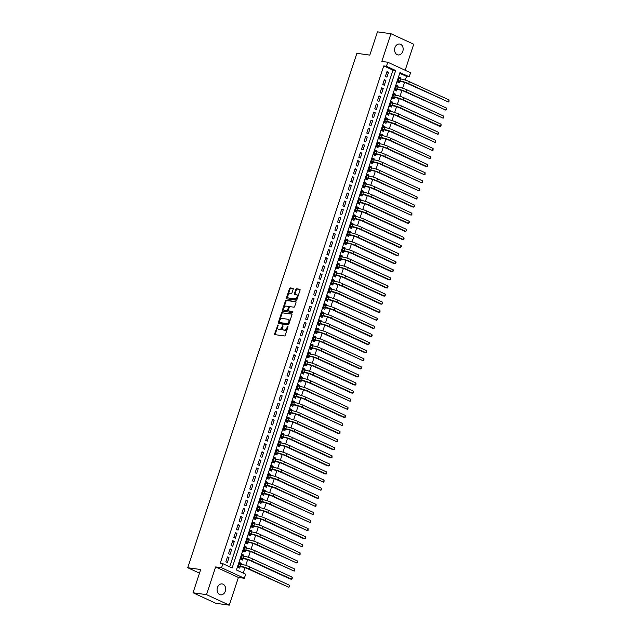 <?xml version="1.0" encoding="UTF-8"?>
<svg xmlns="http://www.w3.org/2000/svg" width="637" height="637" viewBox="0 0 637 637"><rect width="100%" height="100%" fill="white"/><g stroke="black" fill="none" stroke-linecap="round" stroke-linejoin="round"><path stroke-width="0.96" d="M277.963 324.838L274.635 333.772A0.844 0.518 -65.2 0 0 274.905 334.64L284.428 335.954A0.844 0.518 -65.2 0 0 285.217 335.237L287.996 326.805L287.805 326.192L286.897 327.792A2.699 1.664 -65.2 0 1 284.365 330.093L283.569 329.99A2.699 1.664 -65.2 0 1 283.274 329.902A2.699 1.664 -65.2 0 1 282.709 327.211L282.884 325.515L281.968 327.107A2.699 1.664 -65.2 0 1 279.444 329.417L278.648 329.305A2.699 1.664 -65.2 0 1 278.353 329.218A2.699 1.664 -65.2 0 1 277.788 326.534L277.963 324.838M278.178 325.34L275.248 334.059A0.844 0.518 -65.2 0 0 275.24 334.688M288.02 326.693L287.51 328.071L286.897 327.792M283.099 326.017L282.589 327.394L281.968 327.107M394.932 47.664A5.51 4.268 97.9 0 0 398.125 54.941A5.51 4.268 97.9 0 0 402.815 51.302A5.51 4.268 97.9 0 0 399.63 44.025A5.51 4.268 97.9 0 0 394.932 47.664M217.424 587.561A5.51 4.268 97.9 0 0 220.609 594.831A5.51 4.268 97.9 0 0 225.307 591.2A5.51 4.268 97.9 0 0 222.122 583.922A5.51 4.268 97.9 0 0 217.424 587.561M293.203 289.158A0.844 0.518 -65.2 0 0 292.94 288.29L290.265 287.916A0.844 0.518 -65.2 0 0 289.477 288.641L286.395 298.005A0.844 0.518 -65.2 0 0 286.666 298.872L296.189 300.194A0.844 0.518 -65.2 0 0 296.977 299.47L300.059 290.106A0.844 0.518 -65.2 0 0 299.788 289.238L296.563 288.792A0.844 0.518 -65.2 0 0 295.775 289.509L294.453 293.522A0.844 0.518 -65.2 0 0 294.724 294.39L296.324 294.605A2.261 1.393 -65.2 0 1 296.571 294.676A2.261 1.393 -65.2 0 1 296.969 297.121A2.261 1.393 -65.2 0 1 294.923 298.857L288.657 297.989A2.261 1.393 -65.2 0 1 288.41 297.917A2.261 1.393 -65.2 0 1 288.012 295.472A2.261 1.393 -65.2 0 1 290.05 293.745L291.101 293.888A0.844 0.518 -65.2 0 0 291.889 293.163L293.203 289.158M386.436 66.28L387.766 62.235L410.547 72.745L409.217 76.79L399.98 72.53L236.431 569.964L245.667 574.224L244.337 578.269L221.557 567.75L222.886 563.713L232.123 567.973L395.673 70.54L386.436 66.28L383.737 65.906L220.195 563.339L222.886 563.713M193.043 592.776L206.515 594.639L229.296 605.15L215.824 603.287L193.043 592.776L200.687 569.518L187.748 567.734L356.879 53.317L369.818 55.101L377.462 31.85L390.943 33.713L381.834 61.415L387.766 62.235M229.296 605.15L238.405 577.448L215.625 566.938L206.515 594.639M215.625 566.938L221.557 567.75M282.143 312.608A0.844 0.518 -65.2 0 0 281.355 313.332L278.273 322.696A0.844 0.518 -65.2 0 0 278.544 323.564L288.067 324.886A0.844 0.518 -65.2 0 0 288.864 324.161L291.945 314.789A0.844 0.518 -65.2 0 0 291.674 313.93L282.764 312.894A0.844 0.518 -65.2 0 0 281.976 313.611L278.895 322.983A0.844 0.518 -65.2 0 0 278.879 323.612M282.334 310.354L285.416 300.983A0.844 0.518 -65.2 0 1 286.204 300.266L295.735 301.58A0.844 0.518 -65.2 0 1 295.998 302.448L294.684 306.453A0.844 0.518 -65.2 0 1 293.888 307.177L290.026 306.644A0.844 0.518 -65.2 0 0 289.238 307.368L288.362 310.028A0.844 0.518 -65.2 0 0 288.633 310.888L292.717 311.469L292.287 312.56L282.605 311.222A0.844 0.518 -65.2 0 1 282.334 310.354L282.955 310.641L286.029 301.269L285.416 300.983M405.164 70.261L413.724 44.224L390.943 33.713M400.554 78.94L400.856 78.001L399.16 77.762M400.856 78.001L399.319 77.284L397.727 82.141L399.264 82.85L399.725 81.432M397.894 87.022L398.197 86.083L396.501 85.852M398.197 86.083L396.66 85.374L395.067 90.231L396.604 90.94L397.066 89.522M395.235 95.112L395.537 94.172L393.841 93.942M395.537 94.172L394 93.464L392.408 98.321L393.945 99.03L394.407 97.612M392.575 103.202L392.878 102.262L391.182 102.031M392.878 102.262L391.341 101.554L389.748 106.403L391.285 107.12L391.747 105.702M389.916 111.292L390.218 110.352L388.522 110.113M390.218 110.352L388.681 109.644L387.089 114.493L388.626 115.201L389.096 113.792M387.256 119.382L387.559 118.442L385.871 118.203M387.559 118.442L386.022 117.726L384.43 122.583L385.966 123.291L386.436 121.874M384.597 127.464L384.907 126.524L383.211 126.293M384.907 126.524L383.363 125.815L381.77 130.673L383.307 131.381L383.777 129.964M381.937 135.554L382.248 134.614L380.552 134.383M382.248 134.614L380.703 133.905L379.111 138.762L380.647 139.471L381.117 138.054M379.278 143.644L379.588 142.704L377.892 142.473M379.588 142.704L378.044 141.995L376.451 146.844L377.988 147.561L378.458 146.144M376.618 151.733L376.929 150.794L375.233 150.555M376.929 150.794L375.384 150.085L373.792 154.934L375.328 155.643L375.798 154.234M373.959 159.823L374.269 158.884L372.573 158.645M374.269 158.884L372.725 158.167L371.132 163.024L372.669 163.733L373.139 162.316M371.299 167.905L371.61 166.974L369.914 166.735M371.61 166.974L370.065 166.257L368.473 171.114L370.009 171.823L370.479 170.405M368.64 175.995L368.95 175.056L367.254 174.825M368.95 175.056L367.406 174.347L365.813 179.204L367.35 179.913L367.82 178.495M365.98 184.085L366.291 183.145L364.595 182.915M366.291 183.145L364.746 182.437L363.154 187.286L364.69 188.003L365.16 186.585M363.321 192.175L363.631 191.235L361.935 190.996M363.631 191.235L362.087 190.527L360.494 195.376L362.031 196.085L362.501 194.675M360.661 200.265L360.972 199.325L359.276 199.086M360.972 199.325L359.427 198.609L357.835 203.466L359.372 204.174L359.841 202.757M358.002 208.347L358.312 207.415L356.616 207.176M358.312 207.415L356.768 206.699L355.175 211.556L356.712 212.264L357.182 210.847M355.342 216.437L355.653 215.497L353.957 215.266M355.653 215.497L354.108 214.788L352.516 219.646L354.053 220.354L354.522 218.937M352.683 224.527L352.994 223.587L351.298 223.356M352.994 223.587L351.449 222.878L349.856 227.727L351.393 228.444L351.863 227.027M350.024 232.616L350.334 231.677L348.638 231.438M350.334 231.677L348.789 230.968L347.197 235.817L348.734 236.526L349.203 235.117M347.364 240.706L347.675 239.767L345.979 239.528M347.675 239.767L346.13 239.058L344.537 243.907L346.074 244.616L346.544 243.199M344.705 248.788L345.015 247.857L343.319 247.618M345.015 247.857L343.478 247.14L341.878 251.997L343.415 252.706L343.884 251.289M342.045 256.878L342.356 255.939L340.66 255.708M342.356 255.939L340.819 255.23L339.218 260.087L340.755 260.796L341.225 259.378M339.386 264.968L339.696 264.029L338 263.798M339.696 264.029L338.159 263.32L336.559 268.169L338.096 268.886L338.565 267.468M336.726 273.058L337.037 272.118L335.341 271.888M337.037 272.118L335.5 271.41L333.899 276.259L335.436 276.968L335.906 275.558M334.067 281.148L334.377 280.208L332.681 279.969M334.377 280.208L332.84 279.5L331.24 284.349L332.785 285.058L333.247 283.64M331.407 289.238L331.718 288.298L330.022 288.059M331.718 288.298L330.181 287.582L328.581 292.439L330.125 293.147L330.587 291.73M328.748 297.32L329.058 296.38L327.362 296.149M329.058 296.38L327.522 295.672L325.921 300.529L327.466 301.237L327.928 299.82M326.088 305.41L326.399 304.47L324.703 304.239M326.399 304.47L324.862 303.761L323.262 308.611L324.806 309.327L325.268 307.91M323.429 313.5L323.739 312.56L322.043 312.329M323.739 312.56L322.203 311.851L320.602 316.7L322.147 317.409L322.609 316M320.769 321.589L321.08 320.65L319.384 320.411M321.08 320.65L319.543 319.941L317.943 324.79L319.487 325.499L319.949 324.082M318.11 329.679L318.42 328.74L316.724 328.501M318.42 328.74L316.884 328.023L315.283 332.88L316.828 333.589L317.29 332.172M315.45 337.761L315.761 336.822L314.065 336.591M315.761 336.822L314.224 336.113L312.624 340.97L314.168 341.679L314.63 340.262M312.791 345.851L313.101 344.912L311.405 344.681M313.101 344.912L311.565 344.203L309.964 349.052L311.509 349.769L311.971 348.351M310.131 353.941L310.442 353.002L308.746 352.771M310.442 353.002L308.905 352.293L307.305 357.142L308.849 357.851L309.311 356.441M307.472 362.031L307.782 361.091L306.086 360.853M307.782 361.091L306.246 360.383L304.645 365.232L306.19 365.941L306.652 364.523M304.812 370.121L305.123 369.181L303.427 368.942M305.123 369.181L303.586 368.465L301.986 373.322L303.531 374.03L303.992 372.613M302.153 378.203L302.464 377.263L300.768 377.032M302.464 377.263L300.927 376.555L299.326 381.412L300.871 382.12L301.333 380.703M299.494 386.293L299.804 385.353L298.108 385.122M299.804 385.353L298.267 384.644L296.667 389.494L298.212 390.21L298.673 388.793M296.834 394.383L297.145 393.443L295.449 393.212M297.145 393.443L295.608 392.734L294.015 397.584L295.552 398.292L296.014 396.883M294.175 402.473L294.485 401.533L292.789 401.294M294.485 401.533L292.948 400.824L291.356 405.673L292.893 406.382L293.354 404.965M291.515 410.562L291.826 409.623L290.13 409.384M291.826 409.623L290.289 408.906L288.696 413.763L290.233 414.472L290.695 413.055M288.856 418.644L289.166 417.705L287.47 417.474M289.166 417.705L287.629 416.996L286.037 421.853L287.574 422.562L288.035 421.145M286.204 426.734L286.507 425.795L284.811 425.564M286.507 425.795L284.97 425.086L283.377 429.935L284.914 430.652L285.376 429.234M283.545 434.824L283.847 433.885L282.151 433.654M283.847 433.885L282.31 433.176L280.718 438.025L282.255 438.734L282.717 437.324M280.885 442.914L281.188 441.974L279.492 441.736M281.188 441.974L279.651 441.266L278.058 446.115L279.595 446.824L280.057 445.406M278.226 451.004L278.528 450.064L276.832 449.826M278.528 450.064L276.991 449.348L275.399 454.205L276.936 454.914L277.398 453.496M275.566 459.086L275.869 458.146L274.173 457.915M275.869 458.146L274.332 457.438L272.74 462.295L274.276 463.003L274.738 461.586M272.907 467.176L273.209 466.236L271.513 466.005M273.209 466.236L271.673 465.528L270.08 470.377L271.617 471.093L272.079 469.676M270.247 475.266L270.55 474.326L268.854 474.095M270.55 474.326L269.013 473.617L267.421 478.467L268.957 479.175L269.419 477.766M267.588 483.356L267.89 482.416L266.194 482.177M267.89 482.416L266.354 481.707L264.761 486.557L266.298 487.265L266.76 485.848M264.928 491.446L265.231 490.506L263.535 490.267M265.231 490.506L263.694 489.789L262.102 494.646L263.638 495.355L264.108 493.938M262.269 499.527L262.571 498.588L260.883 498.357M262.571 498.588L261.035 497.879L259.442 502.736L260.979 503.445L261.449 502.028M259.609 507.617L259.92 506.678L258.224 506.447M259.92 506.678L258.375 505.969L256.783 510.818L258.319 511.535L258.789 510.118M256.95 515.707L257.26 514.768L255.564 514.537M257.26 514.768L255.716 514.059L254.123 518.908L255.66 519.617L256.13 518.207M254.29 523.797L254.601 522.858L252.905 522.619M254.601 522.858L253.056 522.149L251.464 526.998L253 527.707L253.47 526.297M251.631 531.887L251.941 530.947L250.245 530.709M251.941 530.947L250.397 530.231L248.804 535.088L250.341 535.797L250.811 534.379M248.971 539.969L249.282 539.029L247.586 538.798M249.282 539.029L247.737 538.321L246.145 543.178L247.682 543.887L248.151 542.469M246.312 548.059L246.623 547.119L244.927 546.888M246.623 547.119L245.078 546.411L243.485 551.26L245.022 551.976L245.492 550.559M243.653 556.149L243.963 555.209L242.267 554.978M243.963 555.209L242.418 554.501L240.826 559.35L242.363 560.058L242.832 558.649M227.449 556.905L225.848 561.754L227.393 562.471L228.986 557.614L227.449 556.905M230.108 548.815L228.508 553.672L230.053 554.381L231.645 549.524L230.108 548.815M232.768 540.725L231.167 545.583L232.712 546.291L234.305 541.442L232.768 540.725M235.427 532.643L233.827 537.493L235.372 538.201L236.964 533.352L235.427 532.643M238.087 524.554L236.486 529.403L238.031 530.111L239.623 525.262L238.087 524.554M240.746 516.464L239.146 521.313L240.69 522.029L242.283 517.172L240.746 516.464M243.406 508.374L241.805 513.231L243.35 513.94L244.942 509.082L243.406 508.374M246.065 500.284L244.465 505.141L246.009 505.85L247.602 501.001L246.065 500.284M248.725 492.194L247.124 497.051L248.669 497.76L250.261 492.911L248.725 492.194M251.384 484.112L249.784 488.961L251.328 489.67L252.921 484.821L251.384 484.112M254.044 476.022L252.443 480.871L253.988 481.588L255.58 476.731L254.044 476.022M256.703 467.932L255.103 472.789L256.647 473.498L258.24 468.641L256.703 467.932M259.363 459.842L257.762 464.699L259.307 465.408L260.899 460.551L259.363 459.842M262.022 451.752L260.422 456.61L261.958 457.318L263.559 452.469L262.022 451.752M264.681 443.671L263.081 448.52L264.618 449.228L266.218 444.379L264.681 443.671M267.341 435.581L265.74 440.43L267.277 441.146L268.878 436.289L267.341 435.581M270 427.491L268.4 432.348L269.937 433.056L271.537 428.199L270 427.491M272.652 419.401L271.059 424.258L272.596 424.967L274.197 420.109L272.652 419.401M275.311 411.311L273.719 416.168L275.256 416.877L276.856 412.028L275.311 411.311M277.971 403.229L276.378 408.078L277.915 408.787L279.516 403.938L277.971 403.229M280.63 395.139L279.038 399.988L280.575 400.705L282.175 395.848L280.63 395.139M283.29 387.049L281.697 391.906L283.234 392.615L284.835 387.758L283.29 387.049M285.949 378.959L284.357 383.816L285.894 384.525L287.494 379.668L285.949 378.959M288.609 370.869L287.016 375.726L288.553 376.435L290.154 371.586L288.609 370.869M291.268 362.787L289.676 367.637L291.213 368.345L292.813 363.496L291.268 362.787M293.928 354.698L292.335 359.547L293.872 360.263L295.472 355.406L293.928 354.698M296.587 346.608L294.995 351.465L296.531 352.173L298.132 347.316L296.587 346.608M299.247 338.518L297.654 343.375L299.191 344.084L300.791 339.226L299.247 338.518M301.906 330.428L300.314 335.285L301.85 335.994L303.451 331.144L301.906 330.428M304.566 322.346L302.973 327.195L304.51 327.904L306.11 323.055L304.566 322.346M307.225 314.256L305.633 319.105L307.169 319.822L308.77 314.965L307.225 314.256M309.885 306.166L308.292 311.023L309.829 311.732L311.429 306.875L309.885 306.166M312.544 298.076L310.952 302.933L312.488 303.642L314.081 298.785L312.544 298.076M315.204 289.986L313.611 294.843L315.148 295.552L316.74 290.703L315.204 289.986M317.863 281.904L316.27 286.754L317.807 287.462L319.4 282.613L317.863 281.904M320.522 273.814L318.93 278.664L320.467 279.38L322.059 274.523L320.522 273.814M323.182 265.725L321.589 270.582L323.126 271.29L324.719 266.433L323.182 265.725M325.841 257.635L324.249 262.492L325.786 263.2L327.378 258.343L325.841 257.635M328.501 249.545L326.908 254.402L328.445 255.111L330.038 250.261L328.501 249.545M331.16 241.463L329.568 246.312L331.105 247.021L332.697 242.171L331.16 241.463M333.82 233.373L332.227 238.222L333.764 238.939L335.357 234.082L333.82 233.373M336.479 225.283L334.887 230.14L336.424 230.849L338.016 225.992L336.479 225.283M339.139 217.193L337.546 222.05L339.083 222.759L340.676 217.902L339.139 217.193M341.798 209.103L340.206 213.96L341.743 214.669L343.335 209.82L341.798 209.103M344.458 201.021L342.865 205.87L344.402 206.579L345.995 201.73L344.458 201.021M347.117 192.931L345.525 197.781L347.061 198.497L348.654 193.64L347.117 192.931M349.777 184.841L348.176 189.691L349.721 190.407L351.313 185.55L349.777 184.841M352.436 176.752L350.836 181.609L352.38 182.317L353.973 177.46L352.436 176.752M355.096 168.662L353.495 173.519L355.04 174.227L356.632 169.378L355.096 168.662M357.755 160.58L356.155 165.429L357.699 166.138L359.292 161.288L357.755 160.58M360.415 152.49L358.814 157.339L360.359 158.056L361.951 153.198L360.415 152.49M363.074 144.4L361.474 149.249L363.018 149.966L364.611 145.109L363.074 144.4M365.734 136.31L364.133 141.167L365.678 141.876L367.27 137.019L365.734 136.31M368.393 128.22L366.793 133.077L368.337 133.786L369.93 128.937L368.393 128.22M371.053 120.138L369.452 124.987L370.997 125.696L372.589 120.847L371.053 120.138M373.712 112.048L372.112 116.897L373.656 117.606L375.249 112.757L373.712 112.048M376.371 103.958L374.771 108.808L376.316 109.524L377.908 104.667L376.371 103.958M379.031 95.869L377.43 100.726L378.975 101.434L380.568 96.577L379.031 95.869M381.69 87.779L380.09 92.636L381.635 93.344L383.227 88.495L381.69 87.779M384.35 79.697L382.749 84.546L384.294 85.254L385.887 80.405L384.35 79.697M229.678 566.842L392.973 70.166L383.737 65.906M386.946 77.165L388.546 72.315L387.009 71.607L385.409 76.456L386.946 77.165M243.223 573.093L244.99 567.718M245.755 565.401L247.65 559.628M248.406 557.311L250.309 551.538M251.066 549.221L252.969 543.457M253.725 541.132L255.628 535.367M256.385 533.05L258.288 527.277M259.044 524.96L260.947 519.187M261.703 516.87L263.607 511.097M264.363 508.78L266.266 503.015M267.022 500.69L268.925 494.925M269.682 492.608L271.585 486.835M272.341 484.518L274.244 478.745M275.001 476.428L276.904 470.655M277.66 468.338L279.555 462.573M280.32 460.248L282.215 454.484M282.979 452.166L284.874 446.394M285.639 444.077L287.534 438.304M288.298 435.987L290.193 430.214M290.958 427.897L292.853 422.132M293.617 419.807L295.512 414.042M296.277 411.725L298.172 405.952M298.936 403.635L300.831 397.862M301.596 395.545L303.491 389.772M304.255 387.455L306.15 381.69M306.915 379.365L308.81 373.601M309.574 371.283L311.469 365.511M312.234 363.194L314.129 357.421M314.893 355.104L316.788 349.331M317.552 347.014L319.448 341.249M320.212 338.924L322.107 333.159M322.871 330.842L324.766 325.069M325.531 322.752L327.426 316.979M328.19 314.662L330.085 308.889M330.85 306.572L332.745 300.807M333.509 298.482L335.404 292.717M336.169 290.4L338.064 284.628M338.828 282.31L340.723 276.538M341.488 274.221L343.383 268.448M344.147 266.131L346.042 260.366M346.807 258.041L348.702 252.276M349.466 249.959L351.361 244.186M352.126 241.869L354.021 236.096M354.785 233.779L356.68 228.006M357.445 225.689L359.34 219.924M360.104 217.599L361.999 211.834M362.764 209.509L364.659 203.744M365.423 201.427L367.318 195.655M368.082 193.337L369.978 187.565M370.742 185.248L372.637 179.483M373.393 177.158L375.297 171.393M376.053 169.068L377.956 163.303M378.712 160.986L380.615 155.213M381.372 152.896L383.275 147.123M384.031 144.806L385.934 139.041M386.691 136.716L388.594 130.951M389.35 128.626L391.253 122.861M392.01 120.544L393.913 114.771M394.669 112.454L396.572 106.682M397.329 104.364L399.232 98.592M399.988 96.275L401.891 90.51M402.648 88.185L404.543 82.42M405.307 80.103L406.517 76.416L399.733 73.287M240.993 564.239L241.304 563.299L239.759 562.59L238.166 567.44L239.703 568.148L240.173 566.739M187.748 567.734L199.492 573.157M406.517 76.416L409.217 76.79M238.405 577.448L244.337 578.269M392.973 70.166L395.673 70.54M241.304 563.299L239.608 563.06M228.986 557.614L227.29 557.383M231.645 549.524L229.949 549.293M234.305 541.442L232.609 541.203M236.964 533.352L235.268 533.113M239.623 525.262L237.927 525.023M242.283 517.172L240.587 516.941M244.942 509.082L243.246 508.852M247.602 501.001L245.906 500.762M250.261 492.911L248.565 492.672M252.921 484.821L251.225 484.582M255.58 476.731L253.884 476.5M258.24 468.641L256.544 468.41M260.899 460.551L259.203 460.32M263.559 452.469L261.863 452.23M266.218 444.379L264.522 444.14M268.878 436.289L267.182 436.058M271.537 428.199L269.841 427.968M274.197 420.109L272.501 419.879M276.856 412.028L275.16 411.789M279.516 403.938L277.82 403.699M282.175 395.848L280.479 395.617M284.835 387.758L283.139 387.527M287.494 379.668L285.798 379.437M290.154 371.586L288.457 371.347M292.813 363.496L291.117 363.257M295.472 355.406L293.776 355.175M298.132 347.316L296.436 347.085M300.791 339.226L299.095 338.995M303.451 331.144L301.755 330.906M306.11 323.055L304.414 322.816M308.77 314.965L307.074 314.734M311.429 306.875L309.733 306.644M314.081 298.785L312.393 298.554M316.74 290.703L315.044 290.464M319.4 282.613L317.704 282.374M322.059 274.523L320.363 274.292M324.719 266.433L323.023 266.202M327.378 258.343L325.682 258.112M330.038 250.261L328.342 250.023M332.697 242.171L331.001 241.933M335.357 234.082L333.661 233.851M338.016 225.992L336.32 225.761M340.676 217.902L338.98 217.671M343.335 209.82L341.639 209.581M345.995 201.73L344.298 201.491M348.654 193.64L346.958 193.409M351.313 185.55L349.617 185.319M353.973 177.46L352.277 177.229M356.632 169.378L354.936 169.139M359.292 161.288L357.596 161.05M361.951 153.198L360.255 152.968M364.611 145.109L362.915 144.878M367.27 137.019L365.574 136.788M369.93 128.937L368.234 128.698M372.589 120.847L370.893 120.608M375.249 112.757L373.553 112.526M377.908 104.667L376.212 104.436M380.568 96.577L378.872 96.346M383.227 88.495L381.531 88.256M385.887 80.405L384.191 80.166M388.546 72.315L386.85 72.085M278.353 329.218L278.966 329.504A2.699 1.664 -65.2 0 0 279.261 329.592L278.648 329.305M282.589 327.394A2.699 1.664 -65.2 0 1 280.057 329.703L279.261 329.592M283.274 329.902L283.887 330.189A2.699 1.664 -65.2 0 0 284.19 330.269L283.569 329.99M287.51 328.071A2.699 1.664 -65.2 0 1 284.978 330.38L284.19 330.269M291.953 314.16L282.764 312.894M279.309 321.932L279.492 322.537L287.852 323.692L288.784 322.035A2.699 1.664 -65.2 0 0 288.227 319.344A2.699 1.664 -65.2 0 0 287.924 319.256L282.215 318.468A2.699 1.664 -65.2 0 0 279.683 320.777L279.309 321.932M279.985 322.76L279.492 322.537M288.227 319.344L288.84 319.631A2.699 1.664 -65.2 0 1 289.405 322.322L288.473 323.978L280.105 322.816M296.014 301.819L286.825 300.553A0.844 0.518 -65.2 0 0 286.029 301.269M289.071 311.095A0.844 0.518 -65.2 0 0 289.246 311.175L292.869 311.676M286.021 306.086A2.261 1.393 -65.2 0 0 283.975 307.822A2.261 1.393 -65.2 0 0 284.373 310.267A2.261 1.393 -65.2 0 0 284.62 310.338L286.833 310.641A0.844 0.518 -65.2 0 0 287.621 309.924L288.497 307.265A0.844 0.518 -65.2 0 0 288.227 306.397L286.021 306.086M284.771 310.41A2.261 1.393 -65.2 0 0 284.994 310.553A2.261 1.393 -65.2 0 0 285.241 310.625L284.62 310.338M288.402 306.477L288.848 306.676A0.844 0.518 -65.2 0 1 289.11 307.544L288.243 310.203A0.844 0.518 -65.2 0 1 287.446 310.928L285.241 310.625M282.955 310.641A0.844 0.518 -65.2 0 0 282.939 311.27M288.808 298.06A2.261 1.393 -65.2 0 0 289.023 298.204A2.261 1.393 -65.2 0 0 289.27 298.275L288.657 297.989M296.571 294.676L297.184 294.963A2.261 1.393 -65.2 0 1 297.583 297.407A2.261 1.393 -65.2 0 1 295.544 299.135L289.27 298.275M300.075 289.477L297.176 289.071A0.844 0.518 -65.2 0 0 296.388 289.795L295.066 293.8A0.844 0.518 -65.2 0 0 295.058 294.429M293.219 288.529L290.878 288.203A0.844 0.518 -65.2 0 0 290.09 288.927L287.008 298.291A0.844 0.518 -65.2 0 0 287 298.92M238.58 566.174L242.028 566.994A4.3 0.621 18.2 0 1 247.801 568.785L288.832 587.282L249.155 568.968A6.458 0.932 -161.8 0 0 240.491 566.285L238.628 566.022M239.631 566.659L238.246 567.201M289.501 585.26L289.7 586.183L288.832 587.282L289.501 585.26L249.815 566.946A6.458 0.932 -161.8 0 0 241.152 564.263L239.297 564M241.24 558.092L244.688 558.904A4.3 0.621 18.2 0 1 250.46 560.695L290.146 579.009L291.491 579.192L251.814 560.886A6.458 0.932 -161.8 0 0 243.151 558.195L241.288 557.932M242.291 558.569L240.905 559.111M292.16 577.17L292.359 578.093L291.491 579.192L292.16 577.17L252.475 558.864A6.458 0.932 -161.8 0 0 243.812 556.173L241.956 555.918M243.899 550.002L247.347 550.814A4.3 0.621 18.2 0 1 253.12 552.605L294.151 571.11L254.474 552.797A6.458 0.932 -161.8 0 0 245.81 550.105L243.947 549.85M244.95 550.479L243.565 551.021M294.82 569.088L294.748 570.816L294.151 571.11L294.82 569.088L255.134 550.774A6.458 0.932 -161.8 0 0 246.471 548.083L244.616 547.828M246.559 541.912L250.007 542.724A4.3 0.621 18.2 0 1 255.779 544.524L296.81 563.02L257.133 544.707A6.458 0.932 -161.8 0 0 248.47 542.015L246.607 541.761M247.61 542.398L246.224 542.931M297.479 560.998L297.407 562.726L296.81 563.02L297.479 560.998L257.794 542.684A6.458 0.932 -161.8 0 0 249.131 539.993L247.275 539.738M249.218 533.822L252.666 534.642A4.3 0.621 18.2 0 1 258.439 536.434L299.47 554.931L259.792 536.617A6.458 0.932 -161.8 0 0 251.129 533.925L249.266 533.671M250.261 534.308L248.884 534.849M300.138 552.908L300.067 554.636L299.47 554.931L300.138 552.908L260.453 534.594A6.458 0.932 -161.8 0 0 251.79 531.903L249.935 531.648M251.878 525.732L255.326 526.552A4.3 0.621 18.2 0 1 261.098 528.344L302.129 546.841L262.452 528.527A6.458 0.932 -161.8 0 0 253.789 525.843L251.926 525.581M252.921 526.218L251.543 526.759M302.798 544.818L302.726 546.546L302.129 546.841L302.798 544.818L263.113 526.504A6.458 0.932 -161.8 0 0 254.45 523.821L252.594 523.558M254.537 517.65L257.985 518.462A4.3 0.621 18.2 0 1 263.758 520.254L303.443 538.568L304.789 538.751L265.111 520.445A6.458 0.932 -161.8 0 0 256.448 517.754L254.585 517.491M255.58 518.128L254.203 518.669M305.457 536.728L305.386 538.464L304.789 538.751L305.457 536.728L265.772 518.422A6.458 0.932 -161.8 0 0 257.109 515.731L255.254 515.476M257.197 509.56L260.644 510.372A4.3 0.621 18.2 0 1 266.417 512.164L307.448 530.669L267.771 512.355A6.458 0.932 -161.8 0 0 259.108 509.664L257.244 509.409M258.24 510.038L256.862 510.579M308.117 528.646L308.045 530.374L307.448 530.669L308.117 528.646L268.432 510.333A6.458 0.932 -161.8 0 0 259.769 507.641L257.913 507.386M259.856 501.47L263.304 502.282A4.3 0.621 18.2 0 1 269.077 504.082L310.108 522.579L270.43 504.265A6.458 0.932 -161.8 0 0 261.767 501.574L259.904 501.319M260.899 501.956L259.522 502.489M310.776 520.556L310.705 522.284L310.108 522.579L310.776 520.556L271.091 502.243A6.458 0.932 -161.8 0 0 262.428 499.551L260.573 499.297M262.516 493.38L265.963 494.201A4.3 0.621 18.2 0 1 271.736 495.992L312.767 514.489L273.09 496.175A6.458 0.932 -161.8 0 0 264.427 493.484L262.563 493.229M263.559 493.866L262.181 494.408M313.436 512.466L313.364 514.194L312.767 514.489L313.436 512.466L273.751 494.153A6.458 0.932 -161.8 0 0 265.088 491.461L263.232 491.207M265.175 485.29L268.623 486.111A4.3 0.621 18.2 0 1 274.396 487.902L315.426 506.399L275.749 488.085A6.458 0.932 -161.8 0 0 267.086 485.402L265.223 485.139M266.218 485.776L264.841 486.318M316.095 504.377L316.024 506.104L315.426 506.399L316.095 504.377L276.41 486.063A6.458 0.932 -161.8 0 0 267.747 483.379L265.892 483.117M267.835 477.209L271.282 478.021A4.3 0.621 18.2 0 1 277.055 479.812L316.74 498.126L318.086 498.309L278.409 480.003A6.458 0.932 -161.8 0 0 269.746 477.312L267.882 477.049M268.878 477.686L267.5 478.228M318.755 496.287L318.683 498.023L318.086 498.309L318.755 496.287L279.07 477.981A6.458 0.932 -161.8 0 0 270.407 475.29L268.551 475.035M270.494 469.119L273.942 469.931A4.3 0.621 18.2 0 1 279.715 471.722L320.745 490.227L281.068 471.913A6.458 0.932 -161.8 0 0 272.405 469.222L270.542 468.967M271.537 469.596L270.16 470.138M321.414 488.205L321.343 489.933L320.745 490.227L321.414 488.205L281.729 469.891A6.458 0.932 -161.8 0 0 273.066 467.2L271.211 466.945M273.154 461.029L276.601 461.841A4.3 0.621 18.2 0 1 282.374 463.64L323.405 482.137L283.72 463.824A6.458 0.932 -161.8 0 0 275.065 461.132L273.201 460.877M274.197 461.514L272.819 462.048M324.074 480.115L324.002 481.843L323.405 482.137L324.074 480.115L284.389 461.801A6.458 0.932 -161.8 0 0 275.725 459.11L273.87 458.855M275.813 452.939L279.261 453.759A4.3 0.621 18.2 0 1 285.034 455.551L324.719 473.864L326.064 474.047L286.379 455.734A6.458 0.932 -161.8 0 0 277.724 453.042L275.861 452.788M276.856 453.425L275.479 453.966M326.733 472.025L326.662 473.753L326.064 474.047L326.733 472.025L287.048 453.711A6.458 0.932 -161.8 0 0 278.385 451.02L276.53 450.765M278.473 444.849L281.92 445.669A4.3 0.621 18.2 0 1 287.693 447.461L327.378 465.774L328.724 465.958L289.039 447.644A6.458 0.932 -161.8 0 0 280.384 444.96L278.52 444.698M279.516 445.335L278.138 445.876M329.393 463.935L329.321 465.663L328.724 465.958L329.393 463.935L289.708 445.621A6.458 0.932 -161.8 0 0 281.044 442.938L279.189 442.675M281.132 436.767L284.58 437.579A4.3 0.621 18.2 0 1 290.353 439.371L330.038 457.684L331.383 457.868L291.698 439.562A6.458 0.932 -161.8 0 0 283.043 436.871L281.18 436.608M282.175 437.245L280.798 437.786M332.044 455.845L331.981 457.581L331.383 457.868L332.044 455.845L292.367 437.539A6.458 0.932 -161.8 0 0 283.704 434.848L281.849 434.593M283.791 428.677L287.239 429.489A4.3 0.621 18.2 0 1 293.012 431.281L332.697 449.595L334.043 449.786L294.358 431.472A6.458 0.932 -161.8 0 0 285.702 428.781L283.839 428.526M284.835 429.155L283.457 429.696M334.704 447.763L334.64 449.491L334.043 449.786L334.704 447.763L295.027 429.449A6.458 0.932 -161.8 0 0 286.363 426.758L284.508 426.503M286.451 420.587L289.899 421.399A4.3 0.621 18.2 0 1 295.672 423.199L336.702 441.696L297.017 423.382A6.458 0.932 -161.8 0 0 288.362 420.691L286.499 420.436M287.494 421.073L286.109 421.606M337.363 439.673L337.299 441.401L336.702 441.696L337.363 439.673L297.686 421.36A6.458 0.932 -161.8 0 0 289.023 418.668L287.168 418.413M289.11 412.497L292.558 413.317A4.3 0.621 18.2 0 1 298.331 415.109L338.016 433.423L339.362 433.606L299.677 415.292A6.458 0.932 -161.8 0 0 291.021 412.601L289.158 412.346M290.154 412.983L288.768 413.524M340.023 431.583L339.959 433.311L339.362 433.606L340.023 431.583L300.346 413.27A6.458 0.932 -161.8 0 0 291.682 410.578L289.819 410.324M291.77 404.407L295.218 405.228A4.3 0.621 18.2 0 1 300.99 407.019L342.021 425.516L302.336 407.202A6.458 0.932 -161.8 0 0 293.681 404.519L291.818 404.256M292.813 404.893L291.428 405.435M342.682 423.494L342.618 425.221L342.021 425.516L342.682 423.494L303.005 405.18A6.458 0.932 -161.8 0 0 294.342 402.496L292.479 402.234M294.429 396.325L297.877 397.138A4.3 0.621 18.2 0 1 303.65 398.929L343.335 417.243L344.681 417.426L304.996 399.12A6.458 0.932 -161.8 0 0 296.34 396.429L294.477 396.166M295.472 396.803L294.087 397.345M345.342 415.404L345.278 417.139L344.681 417.426L345.342 415.404L305.664 397.098A6.458 0.932 -161.8 0 0 297.001 394.407L295.138 394.152M297.089 388.236L300.537 389.048A4.3 0.621 18.2 0 1 306.309 390.839L347.34 409.344L307.655 391.03A6.458 0.932 -161.8 0 0 299 388.339L297.137 388.084M298.132 388.713L296.746 389.255M348.001 407.322L347.937 409.05L347.34 409.344L348.001 407.322L308.324 389.008A6.458 0.932 -161.8 0 0 299.661 386.317L297.798 386.062M299.748 380.146L303.196 380.958A4.3 0.621 18.2 0 1 308.969 382.757L350 401.254L310.315 382.941A6.458 0.932 -161.8 0 0 301.659 380.249L299.796 379.994M300.791 380.631L299.406 381.165M350.661 399.232L350.597 400.96L350 401.254L350.661 399.232L310.983 380.918A6.458 0.932 -161.8 0 0 302.32 378.227L300.457 377.972M302.408 372.056L305.856 372.876A4.3 0.621 18.2 0 1 311.628 374.667L351.313 392.981L352.659 393.164L312.974 374.851A6.458 0.932 -161.8 0 0 304.311 372.159L302.456 371.904M303.451 372.541L302.065 373.083M353.32 391.142L353.256 392.87L352.659 393.164L353.32 391.142L313.643 372.828A6.458 0.932 -161.8 0 0 304.98 370.137L303.116 369.882M305.067 363.966L308.515 364.786A4.3 0.621 18.2 0 1 314.288 366.578L353.973 384.891L355.319 385.074L315.633 366.761A6.458 0.932 -161.8 0 0 306.97 364.077L305.115 363.815M306.11 364.452L304.725 364.993M355.979 383.052L355.916 384.78L355.319 385.074L355.979 383.052L316.302 364.738A6.458 0.932 -161.8 0 0 307.639 362.055L305.776 361.792M307.727 355.884L311.175 356.696A4.3 0.621 18.2 0 1 316.947 358.488L356.632 376.801L357.978 376.985L318.293 358.671A6.458 0.932 -161.8 0 0 309.63 355.987L307.775 355.725M308.77 356.362L307.384 356.903M358.639 374.962L358.575 376.698L357.978 376.985L358.639 374.962L318.962 356.656A6.458 0.932 -161.8 0 0 310.299 353.965L308.435 353.71M310.386 347.794L313.834 348.606A4.3 0.621 18.2 0 1 319.607 350.398L359.284 368.712L360.638 368.903L320.952 350.589A6.458 0.932 -161.8 0 0 312.289 347.898L310.434 347.643M311.429 348.272L310.044 348.813M361.298 366.88L361.235 368.608L360.638 368.903L361.298 366.88L321.621 348.566A6.458 0.932 -161.8 0 0 312.958 345.875L311.095 345.62M313.046 339.704L316.493 340.516A4.3 0.621 18.2 0 1 322.266 342.316L363.297 360.813L323.612 342.499A6.458 0.932 -161.8 0 0 314.949 339.808L313.093 339.553M314.089 340.19L312.703 340.723M363.958 358.79L363.894 360.518L363.297 360.813L363.958 358.79L324.281 340.477A6.458 0.932 -161.8 0 0 315.618 337.785L313.754 337.53M315.697 331.614L319.153 332.434A4.3 0.621 18.2 0 1 324.926 334.226L364.603 352.54L365.957 352.723L326.271 334.409A6.458 0.932 -161.8 0 0 317.608 331.718L315.753 331.463M316.748 332.1L315.363 332.641M366.617 350.7L366.554 352.428L365.957 352.723L366.617 350.7L326.94 332.387A6.458 0.932 -161.8 0 0 318.277 329.695L316.414 329.44M318.357 323.524L321.812 324.344A4.3 0.621 18.2 0 1 327.585 326.136L367.262 344.45L368.616 344.633L328.931 326.319A6.458 0.932 -161.8 0 0 320.268 323.636L318.412 323.373M319.408 324.01L318.022 324.552M369.277 342.61L369.476 343.534L368.616 344.633L369.277 342.61L329.6 324.297A6.458 0.932 -161.8 0 0 320.937 321.613L319.073 321.351M321.016 315.442L324.472 316.255A4.3 0.621 18.2 0 1 330.245 318.046L369.922 336.36L371.275 336.543L331.59 318.229A6.458 0.932 -161.8 0 0 322.927 315.546L321.072 315.283M322.067 315.92L320.682 316.462M371.936 334.521L372.135 335.444L371.275 336.543L371.936 334.521L332.259 316.215A6.458 0.932 -161.8 0 0 323.596 313.523L321.733 313.261M323.676 307.353L327.131 308.165A4.3 0.621 18.2 0 1 332.904 309.956L372.581 328.27L373.935 328.461L334.25 310.147A6.458 0.932 -161.8 0 0 325.587 307.456L323.731 307.201M324.727 307.83L323.341 308.372M374.596 326.439L374.795 327.354L373.935 328.461L374.596 326.439L334.919 308.125A6.458 0.932 -161.8 0 0 326.255 305.434L324.392 305.179M326.335 299.263L329.791 300.075A4.3 0.621 18.2 0 1 335.564 301.874L376.594 320.371L336.909 302.057A6.458 0.932 -161.8 0 0 328.246 299.366L326.391 299.111M327.386 299.748L326.001 300.282M377.255 318.349L377.454 319.264L376.594 320.371L377.255 318.349L337.578 300.035A6.458 0.932 -161.8 0 0 328.915 297.344L327.052 297.089M328.995 291.173L332.45 291.993A4.3 0.621 18.2 0 1 338.223 293.784L377.9 312.098L379.254 312.281L339.569 293.968A6.458 0.932 -161.8 0 0 330.906 291.276L329.05 291.021M330.046 291.658L328.66 292.2M379.915 310.259L380.114 311.182L379.254 312.281L379.915 310.259L340.238 291.945A6.458 0.932 -161.8 0 0 331.574 289.254L329.711 288.999M331.654 283.083L335.11 283.903A4.3 0.621 18.2 0 1 340.883 285.695L380.56 304.008L381.913 304.191L342.228 285.878A6.458 0.932 -161.8 0 0 333.565 283.194L331.71 282.932M332.705 283.569L331.32 284.11M382.574 302.169L382.773 303.093L381.913 304.191L382.574 302.169L342.897 283.855A6.458 0.932 -161.8 0 0 334.234 281.172L332.371 280.909M334.314 275.001L337.769 275.813A4.3 0.621 18.2 0 1 343.542 277.605L383.219 295.918L384.573 296.101L344.888 277.788A6.458 0.932 -161.8 0 0 336.225 275.104L334.369 274.842M335.365 275.479L333.979 276.02M385.234 294.079L385.433 295.003L384.573 296.101L385.234 294.079L345.557 275.773A6.458 0.932 -161.8 0 0 336.893 273.082L335.03 272.819M336.973 266.911L340.429 267.723A4.3 0.621 18.2 0 1 346.202 269.515L385.879 287.828L387.232 288.02L347.547 269.706A6.458 0.932 -161.8 0 0 338.884 267.014L337.029 266.76M338.024 267.389L336.639 267.93M387.893 285.997L388.092 286.913L387.232 288.02L387.893 285.997L348.208 267.683A6.458 0.932 -161.8 0 0 339.553 264.992L337.69 264.737M339.632 258.821L343.088 259.633A4.3 0.621 18.2 0 1 348.861 261.425L388.538 279.739L389.892 279.93L350.207 261.616A6.458 0.932 -161.8 0 0 341.543 258.925L339.688 258.67M340.684 259.307L339.298 259.84M390.553 277.907L390.752 278.823L389.892 279.93L390.553 277.907L350.868 259.593A6.458 0.932 -161.8 0 0 342.212 256.902L340.349 256.647M342.292 250.731L345.74 251.551A4.3 0.621 18.2 0 1 351.52 253.343L391.198 271.657L392.551 271.84L352.866 253.526A6.458 0.932 -161.8 0 0 344.203 250.835L342.348 250.58M343.343 251.217L341.958 251.758M393.212 269.817L393.411 270.741L392.551 271.84L393.212 269.817L353.527 251.504A6.458 0.932 -161.8 0 0 344.872 248.812L343.009 248.557M344.951 242.641L348.399 243.461A4.3 0.621 18.2 0 1 354.18 245.253L393.857 263.567L395.203 263.75L355.526 245.436A6.458 0.932 -161.8 0 0 346.862 242.745L345.007 242.49M346.002 243.127L344.617 243.668M395.872 261.727L396.071 262.651L395.203 263.75L395.872 261.727L356.187 243.414A6.458 0.932 -161.8 0 0 347.531 240.73L345.668 240.468M347.611 234.559L351.059 235.372A4.3 0.621 18.2 0 1 356.839 237.163L396.517 255.477L397.862 255.66L358.185 237.346A6.458 0.932 -161.8 0 0 349.522 234.663L347.667 234.4M348.662 235.037L347.276 235.579M398.531 253.637L398.73 254.561L397.862 255.66L398.531 253.637L358.846 235.332A6.458 0.932 -161.8 0 0 350.191 232.64L348.328 232.378M350.27 226.469L353.718 227.282A4.3 0.621 18.2 0 1 359.499 229.073L399.176 247.387L400.522 247.57L360.845 229.264A6.458 0.932 -161.8 0 0 352.181 226.573L350.326 226.318M351.321 226.947L349.936 227.489M401.191 245.556L401.39 246.471L400.522 247.57L401.191 245.556L361.505 227.242A6.458 0.932 -161.8 0 0 352.85 224.55L350.987 224.296M352.93 218.38L356.378 219.192A4.3 0.621 18.2 0 1 362.158 220.983L401.836 239.297L403.181 239.488L363.504 221.174A6.458 0.932 -161.8 0 0 354.841 218.483L352.978 218.228M353.981 218.865L352.595 219.399M403.85 237.466L404.049 238.381L403.181 239.488L403.85 237.466L364.165 219.152A6.458 0.932 -161.8 0 0 355.51 216.461L353.646 216.206M355.589 210.29L359.037 211.102A4.3 0.621 18.2 0 1 364.818 212.901L404.495 231.215L405.841 231.398L366.164 213.084A6.458 0.932 -161.8 0 0 357.5 210.393L355.637 210.138M356.64 210.775L355.255 211.317M406.51 229.376L406.709 230.299L405.841 231.398L406.51 229.376L366.824 211.062A6.458 0.932 -161.8 0 0 358.169 208.371L356.306 208.116M358.249 202.2L361.697 203.02A4.3 0.621 18.2 0 1 367.477 204.811L407.154 223.125L408.5 223.308L368.823 204.995A6.458 0.932 -161.8 0 0 360.16 202.303L358.297 202.048M359.3 202.685L357.914 203.227M409.169 221.286L409.368 222.209L408.5 223.308L409.169 221.286L369.484 202.972A6.458 0.932 -161.8 0 0 360.829 200.289L358.965 200.026M360.908 194.118L364.356 194.93A4.3 0.621 18.2 0 1 370.137 196.722L411.16 215.218L371.482 196.905A6.458 0.932 -161.8 0 0 362.819 194.221L360.956 193.959M361.959 194.596L360.574 195.137M411.828 213.196L412.028 214.12L411.16 215.218L411.828 213.196L372.143 194.89A6.458 0.932 -161.8 0 0 363.488 192.199L361.625 191.936M363.568 186.028L367.016 186.84A4.3 0.621 18.2 0 1 372.788 188.632L412.473 206.945L413.819 207.129L374.142 188.823A6.458 0.932 -161.8 0 0 365.479 186.131L363.616 185.877M364.619 186.506L363.233 187.047M414.488 205.114L414.687 206.03L413.819 207.129L414.488 205.114L374.803 186.8A6.458 0.932 -161.8 0 0 366.14 184.109L364.284 183.854M366.227 177.938L369.675 178.75A4.3 0.621 18.2 0 1 375.448 180.542L416.479 199.047L376.801 180.733A6.458 0.932 -161.8 0 0 368.138 178.041L366.275 177.787M367.278 178.424L365.893 178.957M417.147 197.024L417.346 197.94L416.479 199.047L417.147 197.024L377.462 178.71A6.458 0.932 -161.8 0 0 368.799 176.019L366.944 175.764M368.887 169.848L372.334 170.66A4.3 0.621 18.2 0 1 378.107 172.46L419.138 190.957L379.461 172.643A6.458 0.932 -161.8 0 0 370.798 169.952L368.934 169.697M369.938 170.334L368.552 170.875M419.807 188.934L419.735 190.662L419.138 190.957L419.807 188.934L380.122 170.62A6.458 0.932 -161.8 0 0 371.459 167.929L369.603 167.674M371.546 161.758L374.994 162.578A4.3 0.621 18.2 0 1 380.767 164.37L421.798 182.867L382.12 164.553A6.458 0.932 -161.8 0 0 373.457 161.862L371.594 161.607M372.597 162.244L371.212 162.785M422.466 180.844L422.395 182.572L421.798 182.867L422.466 180.844L382.781 162.531A6.458 0.932 -161.8 0 0 374.118 159.847L372.263 159.584M374.206 153.676L377.653 154.488A4.3 0.621 18.2 0 1 383.426 156.28L424.457 174.777L384.78 156.463A6.458 0.932 -161.8 0 0 376.117 153.78L374.253 153.517M375.249 154.154L373.871 154.695M425.126 172.754L425.054 174.482L424.457 174.777L425.126 172.754L385.441 154.441A6.458 0.932 -161.8 0 0 376.778 151.757L374.922 151.495M376.865 145.586L380.313 146.399A4.3 0.621 18.2 0 1 386.086 148.19L425.771 166.504L427.116 166.687L387.439 148.381A6.458 0.932 -161.8 0 0 378.776 145.69L376.913 145.435M377.908 146.064L376.531 146.606M427.785 164.672L427.714 166.4L427.116 166.687L427.785 164.672L388.1 146.359A6.458 0.932 -161.8 0 0 379.437 143.667L377.582 143.413M379.525 137.496L382.972 138.309A4.3 0.621 18.2 0 1 388.745 140.1L429.776 158.605L390.099 140.291A6.458 0.932 -161.8 0 0 381.436 137.6L379.572 137.345M380.568 137.982L379.19 138.516M430.445 156.583L430.373 158.31L429.776 158.605L430.445 156.583L390.76 138.269A6.458 0.932 -161.8 0 0 382.096 135.577L380.241 135.323M382.184 129.407L385.632 130.219A4.3 0.621 18.2 0 1 391.405 132.018L432.435 150.515L392.758 132.201A6.458 0.932 -161.8 0 0 384.095 129.51L382.232 129.255M383.227 129.892L381.85 130.434M433.104 148.493L433.033 150.221L432.435 150.515L433.104 148.493L393.419 130.179A6.458 0.932 -161.8 0 0 384.756 127.488L382.901 127.233M384.844 121.317L388.291 122.137A4.3 0.621 18.2 0 1 394.064 123.928L435.095 142.425L395.418 124.111A6.458 0.932 -161.8 0 0 386.755 121.42L384.891 121.165M385.887 121.802L384.509 122.344M435.764 140.403L435.692 142.131L435.095 142.425L435.764 140.403L396.079 122.089A6.458 0.932 -161.8 0 0 387.415 119.406L385.56 119.143M387.503 113.235L390.951 114.047A4.3 0.621 18.2 0 1 396.724 115.838L437.754 134.335L398.077 116.022A6.458 0.932 -161.8 0 0 389.414 113.338L387.551 113.075M388.546 113.712L387.169 114.254M438.423 132.313L438.352 134.041L437.754 134.335L438.423 132.313L398.738 113.999A6.458 0.932 -161.8 0 0 390.075 111.316L388.22 111.053M390.163 105.145L393.61 105.957A4.3 0.621 18.2 0 1 399.383 107.749L439.068 126.062L440.414 126.245L400.737 107.94A6.458 0.932 -161.8 0 0 392.073 105.248L390.21 104.994M391.206 105.623L389.828 106.164M441.083 124.231L441.011 125.959L440.414 126.245L441.083 124.231L401.398 105.917A6.458 0.932 -161.8 0 0 392.734 103.226L390.879 102.971M392.822 97.055L396.27 97.867A4.3 0.621 18.2 0 1 402.043 99.659L443.073 118.164L403.396 99.85A6.458 0.932 -161.8 0 0 394.733 97.158L392.87 96.904M393.865 97.541L392.488 98.074M443.742 116.141L443.671 117.869L443.073 118.164L443.742 116.141L404.057 97.827A6.458 0.932 -161.8 0 0 395.394 95.136L393.539 94.881M395.481 88.965L398.929 89.777A4.3 0.621 18.2 0 1 404.702 91.577L445.733 110.074L406.056 91.76A6.458 0.932 -161.8 0 0 397.392 89.069L395.529 88.814M396.525 89.451L395.147 89.992M446.402 108.051L446.33 109.779L445.733 110.074L446.402 108.051L406.717 89.737A6.458 0.932 -161.8 0 0 398.053 87.046L396.198 86.791M398.141 80.875L401.589 81.695A4.3 0.621 18.2 0 1 407.362 83.487L448.392 101.984L408.707 83.67A6.458 0.932 -161.8 0 0 400.052 80.979L398.189 80.724M399.184 81.361L397.807 81.902M449.061 99.961L448.989 101.689L448.392 101.984L449.061 99.961L409.376 81.647A6.458 0.932 -161.8 0 0 400.713 78.964L398.858 78.701M278.027 325.626L277.406 325.34M287.868 326.98L287.255 326.701M282.947 326.303L282.334 326.017M280.057 329.703L279.444 329.417M284.978 330.38L284.365 330.093M275.248 334.059L274.635 333.772M278.895 322.983L278.273 322.696M281.976 313.611L281.355 313.332M288.473 323.978L287.852 323.692M289.023 323.469L288.41 323.182M289.405 322.322L288.784 322.035M286.825 300.553L286.204 300.266M289.246 311.175L288.633 310.888M287.446 310.928L286.833 310.641M288.243 310.203L287.621 309.924M289.11 307.544L288.497 307.265M295.544 299.135L294.923 298.857M295.066 293.8L294.453 293.522M296.388 289.795L295.775 289.509M297.176 289.071L296.563 288.792M287.008 298.291L286.395 298.005M290.09 288.927L289.477 288.641M290.878 288.203L290.265 287.916M240.491 566.285L241.152 564.263M249.155 568.968L249.815 566.946M243.151 558.195L243.812 556.173M251.814 560.886L252.475 558.864M245.81 550.105L246.471 548.083M254.474 552.797L255.134 550.774M248.47 542.015L249.131 539.993M257.133 544.707L257.794 542.684M251.129 533.925L251.79 531.903M259.792 536.617L260.453 534.594M253.789 525.843L254.45 523.821M262.452 528.527L263.113 526.504M256.448 517.754L257.109 515.731M265.111 520.445L265.772 518.422M259.108 509.664L259.769 507.641M267.771 512.355L268.432 510.333M261.767 501.574L262.428 499.551M270.43 504.265L271.091 502.243M264.427 493.484L265.088 491.461M273.09 496.175L273.751 494.153M267.086 485.402L267.747 483.379M275.749 488.085L276.41 486.063M269.746 477.312L270.407 475.29M278.409 480.003L279.07 477.981M272.405 469.222L273.066 467.2M281.068 471.913L281.729 469.891M275.065 461.132L275.725 459.11M283.72 463.824L284.389 461.801M277.724 453.042L278.385 451.02M286.379 455.734L287.048 453.711M280.384 444.96L281.044 442.938M289.039 447.644L289.708 445.621M283.043 436.871L283.704 434.848M291.698 439.562L292.367 437.539M285.702 428.781L286.363 426.758M294.358 431.472L295.027 429.449M288.362 420.691L289.023 418.668M297.017 423.382L297.686 421.36M291.021 412.601L291.682 410.578M299.677 415.292L300.346 413.27M293.681 404.519L294.342 402.496M302.336 407.202L303.005 405.18M296.34 396.429L297.001 394.407M304.996 399.12L305.664 397.098M299 388.339L299.661 386.317M307.655 391.03L308.324 389.008M301.659 380.249L302.32 378.227M310.315 382.941L310.983 380.918M304.311 372.159L304.98 370.137M312.974 374.851L313.643 372.828M306.97 364.077L307.639 362.055M315.633 366.761L316.302 364.738M309.63 355.987L310.299 353.965M318.293 358.671L318.962 356.656M312.289 347.898L312.958 345.875M320.952 350.589L321.621 348.566M314.949 339.808L315.618 337.785M323.612 342.499L324.281 340.477M317.608 331.718L318.277 329.695M326.271 334.409L326.94 332.387M320.268 323.636L320.937 321.613M328.931 326.319L329.6 324.297M322.927 315.546L323.596 313.523M331.59 318.229L332.259 316.215M325.587 307.456L326.255 305.434M334.25 310.147L334.919 308.125M328.246 299.366L328.915 297.344M336.909 302.057L337.578 300.035M330.906 291.276L331.574 289.254M339.569 293.968L340.238 291.945M333.565 283.194L334.234 281.172M342.228 285.878L342.897 283.855M336.225 275.104L336.893 273.082M344.888 277.788L345.557 275.773M338.884 267.014L339.553 264.992M347.547 269.706L348.208 267.683M341.543 258.925L342.212 256.902M350.207 261.616L350.868 259.593M344.203 250.835L344.872 248.812M352.866 253.526L353.527 251.504M346.862 242.745L347.531 240.73M355.526 245.436L356.187 243.414M349.522 234.663L350.191 232.64M358.185 237.346L358.846 235.332M352.181 226.573L352.85 224.55M360.845 229.264L361.505 227.242M354.841 218.483L355.51 216.461M363.504 221.174L364.165 219.152M357.5 210.393L358.169 208.371M366.164 213.084L366.824 211.062M360.16 202.303L360.829 200.289M368.823 204.995L369.484 202.972M362.819 194.221L363.488 192.199M371.482 196.905L372.143 194.89M365.479 186.131L366.14 184.109M374.142 188.823L374.803 186.8M368.138 178.041L368.799 176.019M376.801 180.733L377.462 178.71M370.798 169.952L371.459 167.929M379.461 172.643L380.122 170.62M373.457 161.862L374.118 159.847M382.12 164.553L382.781 162.531M376.117 153.78L376.778 151.757M384.78 156.463L385.441 154.441M378.776 145.69L379.437 143.667M387.439 148.381L388.1 146.359M381.436 137.6L382.096 135.577M390.099 140.291L390.76 138.269M384.095 129.51L384.756 127.488M392.758 132.201L393.419 130.179M386.755 121.42L387.415 119.406M395.418 124.111L396.079 122.089M389.414 113.338L390.075 111.316M398.077 116.022L398.738 113.999M392.073 105.248L392.734 103.226M400.737 107.94L401.398 105.917M394.733 97.158L395.394 95.136M403.396 99.85L404.057 97.827M397.392 89.069L398.053 87.046M406.056 91.76L406.717 89.737M400.052 80.979L400.713 78.964M408.707 83.67L409.376 81.647M280.041 322.8L279.428 322.513M289.158 311.151L288.537 310.864M284.994 310.553L284.373 310.267M288.935 306.708L288.322 306.421M289.023 298.204L288.41 297.917"/></g></svg>
